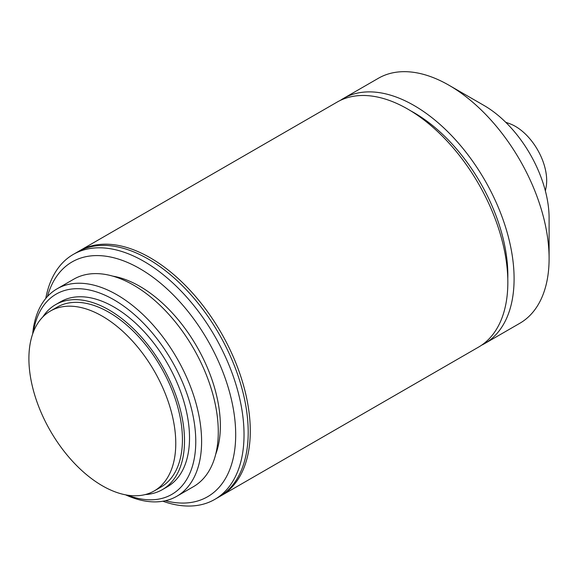 <?xml version="1.0" encoding="UTF-8"?>
<svg xmlns="http://www.w3.org/2000/svg" width="578" height="578" viewBox="0 0 578 578"><rect width="100%" height="100%" fill="white"/><g stroke="black" fill="none" stroke-linecap="round" stroke-linejoin="round"><path stroke-width="0.87" d="M545.401 191.015L546.138 186.918A44.203 25.519 -120 0 0 546.68 180.531A44.203 25.519 -120 0 0 509.63 123.67L505.707 122.261M481.604 345.189A141.451 81.671 -120 0 0 484.798 343.505L519.803 323.29A141.451 81.671 -120 0 0 549.1 258.539L549.1 218.116A91.945 53.082 -120 0 0 484.089 105.507L449.077 85.298A141.451 81.671 -120 0 0 378.352 78.29L343.346 98.498A141.451 81.671 -120 0 0 340.29 100.428M549.1 258.539A141.451 81.671 -120 0 0 449.077 85.298M484.798 343.505A141.451 81.671 -120 0 0 514.095 278.748A141.451 81.671 -120 0 0 452.35 136.401A141.451 81.671 -120 0 0 343.346 98.498M507.787 278.661A132.615 76.563 -120 0 0 507.838 275.142A132.615 76.563 -120 0 0 410.994 111.005M219.936 496.401A141.451 81.671 -120 0 0 220.984 495.816L478.548 347.111A141.451 81.671 -120 0 0 507.838 282.36A141.451 81.671 -120 0 0 446.093 140.006A141.451 81.671 -120 0 0 337.09 102.111L79.533 250.809A141.451 81.671 -120 0 0 78.5 251.423M220.984 495.816A141.451 81.671 -120 0 0 250.281 431.058A141.451 81.671 -120 0 0 188.536 288.704A141.451 81.671 -120 0 0 79.533 250.809M162.859 501.234A141.451 81.671 -120 0 0 214.734 499.421L218.903 497.015A141.451 81.671 -120 0 0 248.2 432.265A141.451 81.671 -120 0 0 186.456 289.91A141.451 81.671 -120 0 0 77.452 252.015L73.283 254.421A141.451 81.671 -120 0 0 45.778 298.436M214.734 499.421A141.451 81.671 -120 0 0 244.032 434.67A141.451 81.671 -120 0 0 182.287 292.316A141.451 81.671 -120 0 0 73.283 254.421M165.337 500.743A135.563 78.268 -120 0 0 235.694 434.67A135.563 78.268 -120 0 0 152.708 277.072A135.563 78.268 -120 0 0 47.439 296.543M215.688 454.33A113.873 65.74 -120 0 0 220.363 425.813A113.873 65.74 -120 0 0 112.811 276.139M125.585 494.84A119.762 69.143 -120 0 0 176.803 496.278L193.471 486.654A119.762 69.143 -120 0 0 218.274 431.831A119.762 69.143 -120 0 0 166.002 311.304A119.762 69.143 -120 0 0 73.709 279.217L57.041 288.841A119.762 69.143 -120 0 0 32.679 333.918M176.803 496.278A119.762 69.143 -120 0 0 201.606 441.455A119.762 69.143 -120 0 0 149.326 320.927A119.762 69.143 -120 0 0 57.041 288.841M127.543 495.18A115.636 66.766 -120 0 0 195.769 441.455A115.636 66.766 -120 0 0 120.795 304.079A115.636 66.766 -120 0 0 33.365 332.054M145.288 494.558A106.8 61.658 -120 0 0 162.396 489.624L167.403 486.734A106.8 61.658 -120 0 0 189.519 437.842A106.8 61.658 -120 0 0 142.903 330.37A106.8 61.658 -120 0 0 60.603 301.759L55.604 304.642A106.8 61.658 -120 0 0 42.772 316.997M162.396 489.624A106.8 61.658 -120 0 0 184.519 440.732A106.8 61.658 -120 0 0 137.904 333.253A106.8 61.658 -120 0 0 55.604 304.642M154.261 490.917L160.922 487.066A103.852 59.96 -120 0 0 182.431 439.526A103.852 59.96 -120 0 0 137.102 335.016A103.852 59.96 -120 0 0 57.078 307.193L50.409 311.043A103.852 59.96 -120 0 0 28.9 358.584A103.852 59.96 -120 0 0 74.23 463.094A103.852 59.96 -120 0 0 154.261 490.917A103.852 59.96 -120 0 0 175.77 443.377A103.852 59.96 -120 0 0 130.433 338.867A103.852 59.96 -120 0 0 50.409 311.043"/></g></svg>
